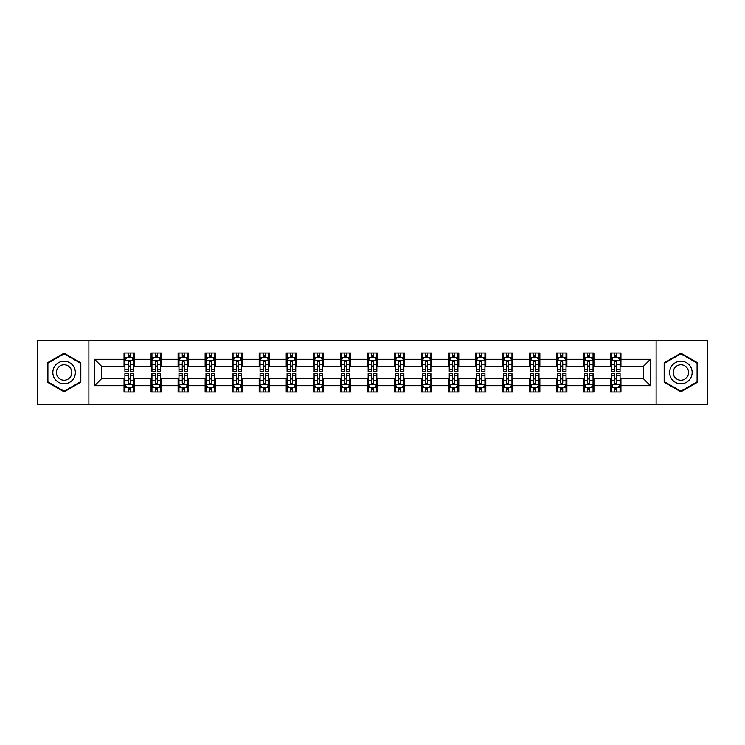 <?xml version="1.0" encoding="UTF-8"?>
<svg xmlns="http://www.w3.org/2000/svg" width="745" height="745" viewBox="0 0 745 745"><rect width="100%" height="100%" fill="white"/><g stroke="black" fill="none" stroke-linecap="round" stroke-linejoin="round"><path stroke-width="1.12" d="M656.121 404.554L707.75 404.554L707.75 340.446L656.121 340.446L656.121 404.554L88.879 404.554L88.879 340.446L37.25 340.446L37.25 404.554L88.879 404.554M656.121 340.446L88.879 340.446M620.948 359.332L620.948 353.009L610.555 353.009L610.555 359.332L593.923 359.332L593.923 353.009L583.521 353.009L583.521 359.332L566.889 359.332L566.889 353.009L556.496 353.009L556.496 359.332L539.864 359.332L539.864 353.009L529.471 353.009L529.471 359.332L512.839 359.332L512.839 353.009L502.437 353.009L502.437 359.332L485.805 359.332L485.805 353.009L475.412 353.009L475.412 359.332L458.78 359.332L458.78 353.009L448.388 353.009L448.388 359.332L431.755 359.332L431.755 353.009L421.363 353.009L421.363 359.332L404.721 359.332L404.721 353.009L394.329 353.009L394.329 359.332L377.696 359.332L377.696 353.009L367.304 353.009L367.304 359.332L350.672 359.332L350.672 353.009L340.279 353.009L340.279 359.332L323.637 359.332L323.637 353.009L313.245 353.009L313.245 359.332L296.612 359.332L296.612 353.009L286.22 353.009L286.22 359.332L269.588 359.332L269.588 353.009L259.195 353.009L259.195 359.332L242.563 359.332L242.563 353.009L232.161 353.009L232.161 359.332L215.529 359.332L215.529 353.009L205.136 353.009L205.136 359.332L188.504 359.332L188.504 353.009L178.111 353.009L178.111 359.332L161.479 359.332L161.479 353.009L151.077 353.009L151.077 359.332L134.445 359.332L134.445 353.009L124.052 353.009L124.052 359.332L94.596 359.332L94.596 385.668L101.525 378.739L124.052 378.739L124.052 391.991L134.445 391.991L134.445 378.739L151.077 378.739L151.077 391.991L161.479 391.991L161.479 378.739L178.111 378.739L178.111 391.991L188.504 391.991L188.504 378.739L205.136 378.739L205.136 391.991L215.529 391.991L215.529 378.739L232.161 378.739L232.161 391.991L242.563 391.991L242.563 378.739L259.195 378.739L259.195 391.991L269.588 391.991L269.588 378.739L286.22 378.739L286.22 391.991L296.612 391.991L296.612 378.739L313.245 378.739L313.245 391.991L323.637 391.991L323.637 378.739L340.279 378.739L340.279 391.991L350.672 391.991L350.672 378.739L367.304 378.739L367.304 391.991L377.696 391.991L377.696 378.739L394.329 378.739L394.329 391.991L404.721 391.991L404.721 378.739L421.363 378.739L421.363 391.991L431.755 391.991L431.755 378.739L448.388 378.739L448.388 391.991L458.78 391.991L458.78 378.739L475.412 378.739L475.412 391.991L485.805 391.991L485.805 378.739L502.437 378.739L502.437 391.991L512.839 391.991L512.839 378.739L529.471 378.739L529.471 391.991L539.864 391.991L539.864 378.739L556.496 378.739L556.496 391.991L566.889 391.991L566.889 378.739L583.521 378.739L583.521 391.991L593.923 391.991L593.923 378.739L610.555 378.739L610.555 391.991L620.948 391.991L620.948 378.739L643.475 378.739L643.475 366.261L620.948 366.261L620.948 359.332L650.404 359.332L650.404 385.668L620.948 385.668M610.555 385.668L593.923 385.668M583.521 385.668L566.889 385.668M556.496 385.668L539.864 385.668M529.471 385.668L512.839 385.668M502.437 385.668L485.805 385.668M475.412 385.668L458.78 385.668M448.388 385.668L431.755 385.668M421.363 385.668L404.721 385.668M394.329 385.668L377.696 385.668M367.304 385.668L350.672 385.668M340.279 385.668L323.637 385.668M313.245 385.668L296.612 385.668M286.22 385.668L269.588 385.668M259.195 385.668L242.563 385.668M232.161 385.668L215.529 385.668M205.136 385.668L188.504 385.668M178.111 385.668L161.479 385.668M151.077 385.668L134.445 385.668M124.052 385.668L94.596 385.668M610.555 359.332L610.555 366.261L593.923 366.261L593.923 359.332M583.521 359.332L583.521 366.261L566.889 366.261L566.889 359.332M556.496 359.332L556.496 366.261L539.864 366.261L539.864 359.332M529.471 359.332L529.471 366.261L512.839 366.261L512.839 359.332M502.437 359.332L502.437 366.261L485.805 366.261L485.805 359.332M475.412 359.332L475.412 366.261L458.78 366.261L458.78 359.332M448.388 359.332L448.388 366.261L431.755 366.261L431.755 359.332M421.363 359.332L421.363 366.261L404.721 366.261L404.721 359.332M394.329 359.332L394.329 366.261L377.696 366.261L377.696 359.332M367.304 359.332L367.304 366.261L350.672 366.261L350.672 359.332M340.279 359.332L340.279 366.261L323.637 366.261L323.637 359.332M313.245 359.332L313.245 366.261L296.612 366.261L296.612 359.332M286.22 359.332L286.22 366.261L269.588 366.261L269.588 359.332M259.195 359.332L259.195 366.261L242.563 366.261L242.563 359.332M232.161 359.332L232.161 366.261L215.529 366.261L215.529 359.332M205.136 359.332L205.136 366.261L188.504 366.261L188.504 359.332M178.111 359.332L178.111 366.261L161.479 366.261L161.479 359.332M151.077 359.332L151.077 366.261L134.445 366.261L134.445 359.332M124.052 359.332L124.052 366.261L101.525 366.261L94.596 359.332M101.525 366.261L101.525 378.739M650.404 385.668L643.475 378.739M643.475 366.261L650.404 359.332M124.052 357.339L124.918 357.339M128.205 357.339L130.291 357.339M133.578 357.339L134.445 357.339M124.052 366.093L124.918 366.093M128.205 366.093L130.291 366.093M133.578 366.093L134.445 366.093M124.052 378.907L124.918 378.907M128.205 378.907L130.291 378.907M133.578 378.907L134.445 378.907M124.052 387.661L124.918 387.661M128.205 387.661L130.291 387.661M133.578 387.661L134.445 387.661M151.077 378.907L151.943 378.907M155.239 378.907L157.316 378.907M160.613 378.907L161.479 378.907M151.077 387.661L151.943 387.661M155.239 387.661L157.316 387.661M160.613 387.661L161.479 387.661M151.077 357.339L151.943 357.339M155.239 357.339L157.316 357.339M160.613 357.339L161.479 357.339M151.077 366.093L151.943 366.093M155.239 366.093L157.316 366.093M160.613 366.093L161.479 366.093M178.111 378.907L178.977 378.907M182.264 378.907L184.341 378.907M187.638 378.907L188.504 378.907M178.111 387.661L178.977 387.661M182.264 387.661L184.341 387.661M187.638 387.661L188.504 387.661M178.111 357.339L178.977 357.339M182.264 357.339L184.341 357.339M187.638 357.339L188.504 357.339M178.111 366.093L178.977 366.093M182.264 366.093L184.341 366.093M187.638 366.093L188.504 366.093M205.136 378.907L206.002 378.907M209.289 378.907L211.375 378.907M214.662 378.907L215.529 378.907M205.136 387.661L206.002 387.661M209.289 387.661L211.375 387.661M214.662 387.661L215.529 387.661M205.136 357.339L206.002 357.339M209.289 357.339L211.375 357.339M214.662 357.339L215.529 357.339M205.136 366.093L206.002 366.093M209.289 366.093L211.375 366.093M214.662 366.093L215.529 366.093M232.161 378.907L233.027 378.907M236.323 378.907L238.4 378.907M241.687 378.907L242.563 378.907M232.161 387.661L233.027 387.661M236.323 387.661L238.4 387.661M241.687 387.661L242.563 387.661M232.161 357.339L233.027 357.339M236.323 357.339L238.4 357.339M241.687 357.339L242.563 357.339M232.161 366.093L233.027 366.093M236.323 366.093L238.4 366.093M241.687 366.093L242.563 366.093M259.195 378.907L260.061 378.907M263.348 378.907L265.425 378.907M268.721 378.907L269.588 378.907M259.195 387.661L260.061 387.661M263.348 387.661L265.425 387.661M268.721 387.661L269.588 387.661M259.195 357.339L260.061 357.339M263.348 357.339L265.425 357.339M268.721 357.339L269.588 357.339M259.195 366.093L260.061 366.093M263.348 366.093L265.425 366.093M268.721 366.093L269.588 366.093M286.22 378.907L287.086 378.907M290.373 378.907L292.459 378.907M295.746 378.907L296.612 378.907M286.22 387.661L287.086 387.661M290.373 387.661L292.459 387.661M295.746 387.661L296.612 387.661M286.22 357.339L287.086 357.339M290.373 357.339L292.459 357.339M295.746 357.339L296.612 357.339M286.22 366.093L287.086 366.093M290.373 366.093L292.459 366.093M295.746 366.093L296.612 366.093M313.245 378.907L314.111 378.907M317.407 378.907L319.484 378.907M322.771 378.907L323.637 378.907M313.245 387.661L314.111 387.661M317.407 387.661L319.484 387.661M322.771 387.661L323.637 387.661M313.245 357.339L314.111 357.339M317.407 357.339L319.484 357.339M322.771 357.339L323.637 357.339M313.245 366.093L314.111 366.093M317.407 366.093L319.484 366.093M322.771 366.093L323.637 366.093M340.279 378.907L341.145 378.907M344.432 378.907L346.509 378.907M349.805 378.907L350.672 378.907M340.279 387.661L341.145 387.661M344.432 387.661L346.509 387.661M349.805 387.661L350.672 387.661M340.279 357.339L341.145 357.339M344.432 357.339L346.509 357.339M349.805 357.339L350.672 357.339M340.279 366.093L341.145 366.093M344.432 366.093L346.509 366.093M349.805 366.093L350.672 366.093M367.304 378.907L368.17 378.907M371.457 378.907L373.543 378.907M376.83 378.907L377.696 378.907M367.304 387.661L368.17 387.661M371.457 387.661L373.543 387.661M376.83 387.661L377.696 387.661M367.304 357.339L368.17 357.339M371.457 357.339L373.543 357.339M376.83 357.339L377.696 357.339M367.304 366.093L368.17 366.093M371.457 366.093L373.543 366.093M376.83 366.093L377.696 366.093M394.329 378.907L395.195 378.907M398.491 378.907L400.568 378.907M403.855 378.907L404.721 378.907M394.329 387.661L395.195 387.661M398.491 387.661L400.568 387.661M403.855 387.661L404.721 387.661M394.329 357.339L395.195 357.339M398.491 357.339L400.568 357.339M403.855 357.339L404.721 357.339M394.329 366.093L395.195 366.093M398.491 366.093L400.568 366.093M403.855 366.093L404.721 366.093M421.363 378.907L422.229 378.907M425.516 378.907L427.593 378.907M430.889 378.907L431.755 378.907M421.363 387.661L422.229 387.661M425.516 387.661L427.593 387.661M430.889 387.661L431.755 387.661M421.363 357.339L422.229 357.339M425.516 357.339L427.593 357.339M430.889 357.339L431.755 357.339M421.363 366.093L422.229 366.093M425.516 366.093L427.593 366.093M430.889 366.093L431.755 366.093M448.388 378.907L449.254 378.907M452.541 378.907L454.627 378.907M457.914 378.907L458.78 378.907M448.388 387.661L449.254 387.661M452.541 387.661L454.627 387.661M457.914 387.661L458.78 387.661M448.388 357.339L449.254 357.339M452.541 357.339L454.627 357.339M457.914 357.339L458.78 357.339M448.388 366.093L449.254 366.093M452.541 366.093L454.627 366.093M457.914 366.093L458.78 366.093M475.412 378.907L476.279 378.907M479.575 378.907L481.652 378.907M484.939 378.907L485.805 378.907M475.412 387.661L476.279 387.661M479.575 387.661L481.652 387.661M484.939 387.661L485.805 387.661M475.412 357.339L476.279 357.339M479.575 357.339L481.652 357.339M484.939 357.339L485.805 357.339M475.412 366.093L476.279 366.093M479.575 366.093L481.652 366.093M484.939 366.093L485.805 366.093M502.437 378.907L503.313 378.907M506.6 378.907L508.677 378.907M511.973 378.907L512.839 378.907M502.437 387.661L503.313 387.661M506.6 387.661L508.677 387.661M511.973 387.661L512.839 387.661M502.437 357.339L503.313 357.339M506.6 357.339L508.677 357.339M511.973 357.339L512.839 357.339M502.437 366.093L503.313 366.093M506.6 366.093L508.677 366.093M511.973 366.093L512.839 366.093M529.471 378.907L530.338 378.907M533.625 378.907L535.711 378.907M538.998 378.907L539.864 378.907M529.471 387.661L530.338 387.661M533.625 387.661L535.711 387.661M538.998 387.661L539.864 387.661M529.471 357.339L530.338 357.339M533.625 357.339L535.711 357.339M538.998 357.339L539.864 357.339M529.471 366.093L530.338 366.093M533.625 366.093L535.711 366.093M538.998 366.093L539.864 366.093M556.496 378.907L557.362 378.907M560.659 378.907L562.736 378.907M566.023 378.907L566.889 378.907M556.496 387.661L557.362 387.661M560.659 387.661L562.736 387.661M566.023 387.661L566.889 387.661M556.496 357.339L557.362 357.339M560.659 357.339L562.736 357.339M566.023 357.339L566.889 357.339M556.496 366.093L557.362 366.093M560.659 366.093L562.736 366.093M566.023 366.093L566.889 366.093M583.521 378.907L584.387 378.907M587.684 378.907L589.761 378.907M593.057 378.907L593.923 378.907M583.521 387.661L584.387 387.661M587.684 387.661L589.761 387.661M593.057 387.661L593.923 387.661M583.521 357.339L584.387 357.339M587.684 357.339L589.761 357.339M593.057 357.339L593.923 357.339M583.521 366.093L584.387 366.093M587.684 366.093L589.761 366.093M593.057 366.093L593.923 366.093M610.555 378.907L611.421 378.907M614.709 378.907L616.795 378.907M620.082 378.907L620.948 378.907M610.555 387.661L611.421 387.661M614.709 387.661L616.795 387.661M620.082 387.661L620.948 387.661M610.555 357.339L611.421 357.339M614.709 357.339L616.795 357.339M620.082 357.339L620.948 357.339M610.555 366.093L611.421 366.093M614.709 366.093L616.795 366.093M620.082 366.093L620.948 366.093M64.107 391.805L80.823 382.157L80.823 362.843L64.107 353.195L47.382 362.843L47.382 382.157L64.107 391.805M697.618 362.843L680.893 353.195L664.177 362.843L664.177 382.157L680.893 391.805L697.618 382.157L697.618 362.843M130.291 355.263L128.205 355.263M133.578 369.287L130.291 369.287L130.291 371.457L133.578 371.457L133.578 360.887L131.846 357.423L126.65 357.423L124.918 360.887L124.918 371.457L128.205 371.457L128.205 369.287L124.918 369.287M124.918 360.887L124.918 353.009M133.578 360.887L133.578 353.009M128.205 357.423L128.205 353.009M130.291 353.009L130.291 357.423M130.291 369.287L130.291 362.191C129.593 360.859 128.904 360.859 128.205 362.191L128.205 369.287M128.205 389.737L130.291 389.737M124.918 375.713L128.205 375.713L128.205 373.543L124.918 373.543L124.918 384.113L126.65 387.577L131.846 387.577L133.578 384.113L133.578 373.543L130.291 373.543L130.291 375.713L133.578 375.713M133.578 384.113L133.578 391.991M124.918 384.113L124.918 391.991M130.291 387.577L130.291 391.991M128.205 391.991L128.205 387.577M128.205 375.713L128.205 382.809C128.904 384.141 129.593 384.141 130.291 382.809L130.291 375.713M73.857 378.134A11.259 11.259 0 0 0 69.732 362.75A11.259 11.259 0 0 0 54.348 366.866A11.259 11.259 0 0 0 58.473 382.25A11.259 11.259 0 0 0 73.857 378.134M70.784 376.355A7.711 7.711 0 0 0 67.963 365.823A7.711 7.711 0 0 0 57.43 368.645A7.711 7.711 0 0 0 60.252 379.177A7.711 7.711 0 0 0 70.784 376.355M47.904 381.85L47.904 363.15L64.107 353.791L80.302 363.15L80.302 381.85L64.107 391.209L47.904 381.85M680.893 361.241A11.259 11.259 0 0 0 669.634 372.5A11.259 11.259 0 0 0 680.893 383.759A11.259 11.259 0 0 0 692.161 372.5A11.259 11.259 0 0 0 680.893 361.241M680.893 364.789A7.711 7.711 0 0 0 673.182 372.5A7.711 7.711 0 0 0 680.893 380.211A7.711 7.711 0 0 0 688.604 372.5A7.711 7.711 0 0 0 680.893 364.789M697.096 381.85L680.893 391.209L664.698 381.85L664.698 363.15L680.893 353.791L697.096 363.15L697.096 381.85M157.316 355.263L155.239 355.263M160.613 369.287L157.316 369.287L157.316 371.457L160.613 371.457L160.613 360.887L158.871 357.423L153.675 357.423L151.943 360.887L151.943 371.457L155.239 371.457L155.239 369.287L151.943 369.287M151.943 360.887L151.943 353.009M160.613 360.887L160.613 353.009M155.239 357.423L155.239 353.009M157.316 353.009L157.316 357.423M157.316 369.287L157.316 362.191C156.627 360.859 155.929 360.859 155.239 362.191L155.239 369.287M184.341 355.263L182.264 355.263M187.638 369.287L184.341 369.287L184.341 371.457L187.638 371.457L187.638 360.887L185.905 357.423L180.709 357.423L178.977 360.887L178.977 371.457L182.264 371.457L182.264 369.287L178.977 369.287M178.977 360.887L178.977 353.009M187.638 360.887L187.638 353.009M182.264 357.423L182.264 353.009M184.341 353.009L184.341 357.423M184.341 369.287L184.341 362.191C183.652 360.859 182.963 360.859 182.264 362.191L182.264 369.287M155.239 389.737L157.316 389.737M151.943 375.713L155.239 375.713L155.239 373.543L151.943 373.543L151.943 384.113L153.675 387.577L158.871 387.577L160.613 384.113L160.613 373.543L157.316 373.543L157.316 375.713L160.613 375.713M160.613 384.113L160.613 391.991M151.943 384.113L151.943 391.991M157.316 387.577L157.316 391.991M155.239 391.991L155.239 387.577M155.239 375.713L155.239 382.809C155.929 384.141 156.627 384.141 157.316 382.809L157.316 375.713M182.264 389.737L184.341 389.737M178.977 375.713L182.264 375.713L182.264 373.543L178.977 373.543L178.977 384.113L180.709 387.577L185.905 387.577L187.638 384.113L187.638 373.543L184.341 373.543L184.341 375.713L187.638 375.713M187.638 384.113L187.638 391.991M178.977 384.113L178.977 391.991M184.341 387.577L184.341 391.991M182.264 391.991L182.264 387.577M182.264 375.713L182.264 382.809C182.953 384.141 183.652 384.141 184.341 382.809L184.341 375.713M211.375 355.263L209.289 355.263M214.662 369.287L211.375 369.287L211.375 371.457L214.662 371.457L214.662 360.887L212.93 357.423L207.734 357.423L206.002 360.887L206.002 371.457L209.289 371.457L209.289 369.287L206.002 369.287M206.002 360.887L206.002 353.009M214.662 360.887L214.662 353.009M209.289 357.423L209.289 353.009M211.375 353.009L211.375 357.423M211.375 369.287L211.375 362.191C210.677 360.859 209.988 360.859 209.289 362.191L209.289 369.287M238.4 355.263L236.323 355.263M241.687 369.287L238.4 369.287L238.4 371.457L241.687 371.457L241.687 360.887L239.955 357.423L234.759 357.423L233.027 360.887L233.027 371.457L236.323 371.457L236.323 369.287L233.027 369.287M233.027 360.887L233.027 353.009M241.687 360.887L241.687 353.009M236.323 357.423L236.323 353.009M238.4 353.009L238.4 357.423M238.4 369.287L238.4 362.191C237.711 360.859 237.012 360.859 236.323 362.191L236.323 369.287M265.425 355.263L263.348 355.263M268.721 369.287L265.425 369.287L265.425 371.457L268.721 371.457L268.721 360.887L266.989 357.423L261.793 357.423L260.061 360.887L260.061 371.457L263.348 371.457L263.348 369.287L260.061 369.287M260.061 360.887L260.061 353.009M268.721 360.887L268.721 353.009M263.348 357.423L263.348 353.009M265.425 353.009L265.425 357.423M265.425 369.287L265.425 362.191C264.736 360.859 264.047 360.859 263.348 362.191L263.348 369.287M209.289 389.737L211.375 389.737M206.002 375.713L209.289 375.713L209.289 373.543L206.002 373.543L206.002 384.113L207.734 387.577L212.93 387.577L214.662 384.113L214.662 373.543L211.375 373.543L211.375 375.713L214.662 375.713M214.662 384.113L214.662 391.991M206.002 384.113L206.002 391.991M211.375 387.577L211.375 391.991M209.289 391.991L209.289 387.577M209.289 375.713L209.289 382.809C209.988 384.141 210.677 384.141 211.375 382.809L211.375 375.713M236.323 389.737L238.4 389.737M233.027 375.713L236.323 375.713L236.323 373.543L233.027 373.543L233.027 384.113L234.759 387.577L239.955 387.577L241.687 384.113L241.687 373.543L238.4 373.543L238.4 375.713L241.687 375.713M241.687 384.113L241.687 391.991M233.027 384.113L233.027 391.991M238.4 387.577L238.4 391.991M236.323 391.991L236.323 387.577M236.323 375.713L236.323 382.809C237.012 384.141 237.702 384.141 238.4 382.809L238.4 375.713M263.348 389.737L265.425 389.737M260.061 375.713L263.348 375.713L263.348 373.543L260.061 373.543L260.061 384.113L261.793 387.577L266.989 387.577L268.721 384.113L268.721 373.543L265.425 373.543L265.425 375.713L268.721 375.713M268.721 384.113L268.721 391.991M260.061 384.113L260.061 391.991M265.425 387.577L265.425 391.991M263.348 391.991L263.348 387.577M263.348 375.713L263.348 382.809C264.037 384.141 264.736 384.141 265.425 382.809L265.425 375.713M292.459 355.263L290.373 355.263M295.746 369.287L292.459 369.287L292.459 371.457L295.746 371.457L295.746 360.887L294.014 357.423L288.818 357.423L287.086 360.887L287.086 371.457L290.373 371.457L290.373 369.287L287.086 369.287M287.086 360.887L287.086 353.009M295.746 360.887L295.746 353.009M290.373 357.423L290.373 353.009M292.459 353.009L292.459 357.423M292.459 369.287L292.459 362.191C291.761 360.859 291.072 360.859 290.373 362.191L290.373 369.287M290.373 389.737L292.459 389.737M287.086 375.713L290.373 375.713L290.373 373.543L287.086 373.543L287.086 384.113L288.818 387.577L294.014 387.577L295.746 384.113L295.746 373.543L292.459 373.543L292.459 375.713L295.746 375.713M295.746 384.113L295.746 391.991M287.086 384.113L287.086 391.991M292.459 387.577L292.459 391.991M290.373 391.991L290.373 387.577M290.373 375.713L290.373 382.809C291.072 384.141 291.761 384.141 292.459 382.809L292.459 375.713M319.484 355.263L317.407 355.263M322.771 369.287L319.484 369.287L319.484 371.457L322.771 371.457L322.771 360.887L321.039 357.423L315.843 357.423L314.111 360.887L314.111 371.457L317.407 371.457L317.407 369.287L314.111 369.287M314.111 360.887L314.111 353.009M322.771 360.887L322.771 353.009M317.407 357.423L317.407 353.009M319.484 353.009L319.484 357.423M319.484 369.287L319.484 362.191C318.795 360.859 318.096 360.859 317.407 362.191L317.407 369.287M317.407 389.737L319.484 389.737M314.111 375.713L317.407 375.713L317.407 373.543L314.111 373.543L314.111 384.113L315.843 387.577L321.039 387.577L322.771 384.113L322.771 373.543L319.484 373.543L319.484 375.713L322.771 375.713M322.771 384.113L322.771 391.991M314.111 384.113L314.111 391.991M319.484 387.577L319.484 391.991M317.407 391.991L317.407 387.577M317.407 375.713L317.407 382.809C318.096 384.141 318.786 384.141 319.484 382.809L319.484 375.713M346.509 355.263L344.432 355.263M349.805 369.287L346.509 369.287L346.509 371.457L349.805 371.457L349.805 360.887L348.073 357.423L342.877 357.423L341.145 360.887L341.145 371.457L344.432 371.457L344.432 369.287L341.145 369.287M341.145 360.887L341.145 353.009M349.805 360.887L349.805 353.009M344.432 357.423L344.432 353.009M346.509 353.009L346.509 357.423M346.509 369.287L346.509 362.191C345.82 360.859 345.131 360.859 344.432 362.191L344.432 369.287M344.432 389.737L346.509 389.737M341.145 375.713L344.432 375.713L344.432 373.543L341.145 373.543L341.145 384.113L342.877 387.577L348.073 387.577L349.805 384.113L349.805 373.543L346.509 373.543L346.509 375.713L349.805 375.713M349.805 384.113L349.805 391.991M341.145 384.113L341.145 391.991M346.509 387.577L346.509 391.991M344.432 391.991L344.432 387.577M344.432 375.713L344.432 382.809C345.121 384.141 345.82 384.141 346.509 382.809L346.509 375.713M373.543 355.263L371.457 355.263M376.83 369.287L373.543 369.287L373.543 371.457L376.83 371.457L376.83 360.887L375.098 357.423L369.902 357.423L368.17 360.887L368.17 371.457L371.457 371.457L371.457 369.287L368.17 369.287M368.17 360.887L368.17 353.009M376.83 360.887L376.83 353.009M371.457 357.423L371.457 353.009M373.543 353.009L373.543 357.423M373.543 369.287L373.543 362.191C372.845 360.859 372.155 360.859 371.457 362.191L371.457 369.287M371.457 389.737L373.543 389.737M368.17 375.713L371.457 375.713L371.457 373.543L368.17 373.543L368.17 384.113L369.902 387.577L375.098 387.577L376.83 384.113L376.83 373.543L373.543 373.543L373.543 375.713L376.83 375.713M376.83 384.113L376.83 391.991M368.17 384.113L368.17 391.991M373.543 387.577L373.543 391.991M371.457 391.991L371.457 387.577M371.457 375.713L371.457 382.809C372.155 384.141 372.845 384.141 373.543 382.809L373.543 375.713M400.568 355.263L398.491 355.263M403.855 369.287L400.568 369.287L400.568 371.457L403.855 371.457L403.855 360.887L402.123 357.423L396.927 357.423L395.195 360.887L395.195 371.457L398.491 371.457L398.491 369.287L395.195 369.287M395.195 360.887L395.195 353.009M403.855 360.887L403.855 353.009M398.491 357.423L398.491 353.009M400.568 353.009L400.568 357.423M400.568 369.287L400.568 362.191C399.879 360.859 399.18 360.859 398.491 362.191L398.491 369.287M398.491 389.737L400.568 389.737M395.195 375.713L398.491 375.713L398.491 373.543L395.195 373.543L395.195 384.113L396.927 387.577L402.123 387.577L403.855 384.113L403.855 373.543L400.568 373.543L400.568 375.713L403.855 375.713M403.855 384.113L403.855 391.991M395.195 384.113L395.195 391.991M400.568 387.577L400.568 391.991M398.491 391.991L398.491 387.577M398.491 375.713L398.491 382.809C399.18 384.141 399.869 384.141 400.568 382.809L400.568 375.713M427.593 355.263L425.516 355.263M430.889 369.287L427.593 369.287L427.593 371.457L430.889 371.457L430.889 360.887L429.157 357.423L423.961 357.423L422.229 360.887L422.229 371.457L425.516 371.457L425.516 369.287L422.229 369.287M422.229 360.887L422.229 353.009M430.889 360.887L430.889 353.009M425.516 357.423L425.516 353.009M427.593 353.009L427.593 357.423M427.593 369.287L427.593 362.191C426.904 360.859 426.215 360.859 425.516 362.191L425.516 369.287M425.516 389.737L427.593 389.737M422.229 375.713L425.516 375.713L425.516 373.543L422.229 373.543L422.229 384.113L423.961 387.577L429.157 387.577L430.889 384.113L430.889 373.543L427.593 373.543L427.593 375.713L430.889 375.713M430.889 384.113L430.889 391.991M422.229 384.113L422.229 391.991M427.593 387.577L427.593 391.991M425.516 391.991L425.516 387.577M425.516 375.713L425.516 382.809C426.205 384.141 426.904 384.141 427.593 382.809L427.593 375.713M454.627 355.263L452.541 355.263M457.914 369.287L454.627 369.287L454.627 371.457L457.914 371.457L457.914 360.887L456.182 357.423L450.986 357.423L449.254 360.887L449.254 371.457L452.541 371.457L452.541 369.287L449.254 369.287M449.254 360.887L449.254 353.009M457.914 360.887L457.914 353.009M452.541 357.423L452.541 353.009M454.627 353.009L454.627 357.423M454.627 369.287L454.627 362.191C453.928 360.859 453.239 360.859 452.541 362.191L452.541 369.287M452.541 389.737L454.627 389.737M449.254 375.713L452.541 375.713L452.541 373.543L449.254 373.543L449.254 384.113L450.986 387.577L456.182 387.577L457.914 384.113L457.914 373.543L454.627 373.543L454.627 375.713L457.914 375.713M457.914 384.113L457.914 391.991M449.254 384.113L449.254 391.991M454.627 387.577L454.627 391.991M452.541 391.991L452.541 387.577M452.541 375.713L452.541 382.809C453.239 384.141 453.928 384.141 454.627 382.809L454.627 375.713M481.652 355.263L479.575 355.263M484.939 369.287L481.652 369.287L481.652 371.457L484.939 371.457L484.939 360.887L483.207 357.423L478.011 357.423L476.279 360.887L476.279 371.457L479.575 371.457L479.575 369.287L476.279 369.287M476.279 360.887L476.279 353.009M484.939 360.887L484.939 353.009M479.575 357.423L479.575 353.009M481.652 353.009L481.652 357.423M481.652 369.287L481.652 362.191C480.963 360.859 480.264 360.859 479.575 362.191L479.575 369.287M479.575 389.737L481.652 389.737M476.279 375.713L479.575 375.713L479.575 373.543L476.279 373.543L476.279 384.113L478.011 387.577L483.207 387.577L484.939 384.113L484.939 373.543L481.652 373.543L481.652 375.713L484.939 375.713M484.939 384.113L484.939 391.991M476.279 384.113L476.279 391.991M481.652 387.577L481.652 391.991M479.575 391.991L479.575 387.577M479.575 375.713L479.575 382.809C480.264 384.141 480.953 384.141 481.652 382.809L481.652 375.713M508.677 355.263L506.6 355.263M511.973 369.287L508.677 369.287L508.677 371.457L511.973 371.457L511.973 360.887L510.241 357.423L505.045 357.423L503.313 360.887L503.313 371.457L506.6 371.457L506.6 369.287L503.313 369.287M503.313 360.887L503.313 353.009M511.973 360.887L511.973 353.009M506.6 357.423L506.6 353.009M508.677 353.009L508.677 357.423M508.677 369.287L508.677 362.191C507.988 360.859 507.298 360.859 506.6 362.191L506.6 369.287M506.6 389.737L508.677 389.737M503.313 375.713L506.6 375.713L506.6 373.543L503.313 373.543L503.313 384.113L505.045 387.577L510.241 387.577L511.973 384.113L511.973 373.543L508.677 373.543L508.677 375.713L511.973 375.713M511.973 384.113L511.973 391.991M503.313 384.113L503.313 391.991M508.677 387.577L508.677 391.991M506.6 391.991L506.6 387.577M506.6 375.713L506.6 382.809C507.289 384.141 507.988 384.141 508.677 382.809L508.677 375.713M535.711 355.263L533.625 355.263M538.998 369.287L535.711 369.287L535.711 371.457L538.998 371.457L538.998 360.887L537.266 357.423L532.07 357.423L530.338 360.887L530.338 371.457L533.625 371.457L533.625 369.287L530.338 369.287M530.338 360.887L530.338 353.009M538.998 360.887L538.998 353.009M533.625 357.423L533.625 353.009M535.711 353.009L535.711 357.423M535.711 369.287L535.711 362.191C535.012 360.859 534.323 360.859 533.625 362.191L533.625 369.287M533.625 389.737L535.711 389.737M530.338 375.713L533.625 375.713L533.625 373.543L530.338 373.543L530.338 384.113L532.07 387.577L537.266 387.577L538.998 384.113L538.998 373.543L535.711 373.543L535.711 375.713L538.998 375.713M538.998 384.113L538.998 391.991M530.338 384.113L530.338 391.991M535.711 387.577L535.711 391.991M533.625 391.991L533.625 387.577M533.625 375.713L533.625 382.809C534.323 384.141 535.012 384.141 535.711 382.809L535.711 375.713M562.736 355.263L560.659 355.263M566.023 369.287L562.736 369.287L562.736 371.457L566.023 371.457L566.023 360.887L564.291 357.423L559.095 357.423L557.362 360.887L557.362 371.457L560.659 371.457L560.659 369.287L557.362 369.287M557.362 360.887L557.362 353.009M566.023 360.887L566.023 353.009M560.659 357.423L560.659 353.009M562.736 353.009L562.736 357.423M562.736 369.287L562.736 362.191C562.047 360.859 561.348 360.859 560.659 362.191L560.659 369.287M560.659 389.737L562.736 389.737M557.362 375.713L560.659 375.713L560.659 373.543L557.362 373.543L557.362 384.113L559.095 387.577L564.291 387.577L566.023 384.113L566.023 373.543L562.736 373.543L562.736 375.713L566.023 375.713M566.023 384.113L566.023 391.991M557.362 384.113L557.362 391.991M562.736 387.577L562.736 391.991M560.659 391.991L560.659 387.577M560.659 375.713L560.659 382.809C561.348 384.141 562.037 384.141 562.736 382.809L562.736 375.713M589.761 355.263L587.684 355.263M593.057 369.287L589.761 369.287L589.761 371.457L593.057 371.457L593.057 360.887L591.325 357.423L586.129 357.423L584.387 360.887L584.387 371.457L587.684 371.457L587.684 369.287L584.387 369.287M584.387 360.887L584.387 353.009M593.057 360.887L593.057 353.009M587.684 357.423L587.684 353.009M589.761 353.009L589.761 357.423M589.761 369.287L589.761 362.191C589.072 360.859 588.373 360.859 587.684 362.191L587.684 369.287M587.684 389.737L589.761 389.737M584.387 375.713L587.684 375.713L587.684 373.543L584.387 373.543L584.387 384.113L586.129 387.577L591.325 387.577L593.057 384.113L593.057 373.543L589.761 373.543L589.761 375.713L593.057 375.713M593.057 384.113L593.057 391.991M584.387 384.113L584.387 391.991M589.761 387.577L589.761 391.991M587.684 391.991L587.684 387.577M587.684 375.713L587.684 382.809C588.373 384.141 589.072 384.141 589.761 382.809L589.761 375.713M616.795 355.263L614.709 355.263M620.082 369.287L616.795 369.287L616.795 371.457L620.082 371.457L620.082 360.887L618.35 357.423L613.154 357.423L611.421 360.887L611.421 371.457L614.709 371.457L614.709 369.287L611.421 369.287M611.421 360.887L611.421 353.009M620.082 360.887L620.082 353.009M614.709 357.423L614.709 353.009M616.795 353.009L616.795 357.423M616.795 369.287L616.795 362.191C616.096 360.859 615.407 360.859 614.709 362.191L614.709 369.287M614.709 389.737L616.795 389.737M611.421 375.713L614.709 375.713L614.709 373.543L611.421 373.543L611.421 384.113L613.154 387.577L618.35 387.577L620.082 384.113L620.082 373.543L616.795 373.543L616.795 375.713L620.082 375.713M620.082 384.113L620.082 391.991M611.421 384.113L611.421 391.991M616.795 387.577L616.795 391.991M614.709 391.991L614.709 387.577M614.709 375.713L614.709 382.809C615.407 384.141 616.096 384.141 616.795 382.809L616.795 375.713M133.541 360.803L124.964 360.803M124.918 357.637L126.548 357.637M131.949 357.637L133.578 357.637M128.205 364.64L124.918 364.64M133.578 364.64L130.291 364.64M130.291 356.361L128.205 356.361M124.964 384.197L133.541 384.197M133.578 387.363L131.949 387.363M126.548 387.363L124.918 387.363M130.291 380.36L133.578 380.36M124.918 380.36L128.205 380.36M128.205 388.639L130.291 388.639M160.566 360.803L151.989 360.803M151.943 357.637L153.572 357.637M158.983 357.637L160.613 357.637M155.239 364.64L151.943 364.64M160.613 364.64L157.316 364.64M157.316 356.361L155.239 356.361M187.591 360.803L179.014 360.803M178.977 357.637L180.597 357.637M186.008 357.637L187.638 357.637M182.264 364.64L178.977 364.64M187.638 364.64L184.341 364.64M184.341 356.361L182.264 356.361M151.989 384.197L160.566 384.197M160.613 387.363L158.983 387.363M153.572 387.363L151.943 387.363M157.316 380.36L160.613 380.36M151.943 380.36L155.239 380.36M155.239 388.639L157.316 388.639M179.014 384.197L187.591 384.197M187.638 387.363L186.008 387.363M180.597 387.363L178.977 387.363M184.341 380.36L187.638 380.36M178.977 380.36L182.264 380.36M182.264 388.639L184.341 388.639M214.625 360.803L206.048 360.803M206.002 357.637L207.632 357.637M213.033 357.637L214.662 357.637M209.289 364.64L206.002 364.64M214.662 364.64L211.375 364.64M211.375 356.361L209.289 356.361M241.65 360.803L233.073 360.803M233.027 357.637L234.656 357.637M240.067 357.637L241.687 357.637M236.323 364.64L233.027 364.64M241.687 364.64L238.4 364.64M238.4 356.361L236.323 356.361M268.675 360.803L260.098 360.803M260.061 357.637L261.681 357.637M267.092 357.637L268.721 357.637M263.348 364.64L260.061 364.64M268.721 364.64L265.425 364.64M265.425 356.361L263.348 356.361M206.048 384.197L214.625 384.197M214.662 387.363L213.033 387.363M207.632 387.363L206.002 387.363M211.375 380.36L214.662 380.36M206.002 380.36L209.289 380.36M209.289 388.639L211.375 388.639M233.073 384.197L241.65 384.197M241.687 387.363L240.067 387.363M234.656 387.363L233.027 387.363M238.4 380.36L241.687 380.36M233.027 380.36L236.323 380.36M236.323 388.639L238.4 388.639M260.098 384.197L268.675 384.197M268.721 387.363L267.092 387.363M261.681 387.363L260.061 387.363M265.425 380.36L268.721 380.36M260.061 380.36L263.348 380.36M263.348 388.639L265.425 388.639M295.7 360.803L287.132 360.803M287.086 357.637L288.715 357.637M294.117 357.637L295.746 357.637M290.373 364.64L287.086 364.64M295.746 364.64L292.459 364.64M292.459 356.361L290.373 356.361M287.132 384.197L295.7 384.197M295.746 387.363L294.117 387.363M288.715 387.363L287.086 387.363M292.459 380.36L295.746 380.36M287.086 380.36L290.373 380.36M290.373 388.639L292.459 388.639M322.734 360.803L314.157 360.803M314.111 357.637L315.74 357.637M321.151 357.637L322.771 357.637M317.407 364.64L314.111 364.64M322.771 364.64L319.484 364.64M319.484 356.361L317.407 356.361M314.157 384.197L322.734 384.197M322.771 387.363L321.151 387.363M315.74 387.363L314.111 387.363M319.484 380.36L322.771 380.36M314.111 380.36L317.407 380.36M317.407 388.639L319.484 388.639M349.759 360.803L341.182 360.803M341.145 357.637L342.765 357.637M348.176 357.637L349.805 357.637M344.432 364.64L341.145 364.64M349.805 364.64L346.509 364.64M346.509 356.361L344.432 356.361M341.182 384.197L349.759 384.197M349.805 387.363L348.176 387.363M342.765 387.363L341.145 387.363M346.509 380.36L349.805 380.36M341.145 380.36L344.432 380.36M344.432 388.639L346.509 388.639M376.784 360.803L368.216 360.803M368.17 357.637L369.799 357.637M375.201 357.637L376.83 357.637M371.457 364.64L368.17 364.64M376.83 364.64L373.543 364.64M373.543 356.361L371.457 356.361M368.216 384.197L376.784 384.197M376.83 387.363L375.201 387.363M369.799 387.363L368.17 387.363M373.543 380.36L376.83 380.36M368.17 380.36L371.457 380.36M371.457 388.639L373.543 388.639M403.818 360.803L395.241 360.803M395.195 357.637L396.824 357.637M402.235 357.637L403.855 357.637M398.491 364.64L395.195 364.64M403.855 364.64L400.568 364.64M400.568 356.361L398.491 356.361M395.241 384.197L403.818 384.197M403.855 387.363L402.235 387.363M396.824 387.363L395.195 387.363M400.568 380.36L403.855 380.36M395.195 380.36L398.491 380.36M398.491 388.639L400.568 388.639M430.843 360.803L422.266 360.803M422.229 357.637L423.849 357.637M429.26 357.637L430.889 357.637M425.516 364.64L422.229 364.64M430.889 364.64L427.593 364.64M427.593 356.361L425.516 356.361M422.266 384.197L430.843 384.197M430.889 387.363L429.26 387.363M423.849 387.363L422.229 387.363M427.593 380.36L430.889 380.36M422.229 380.36L425.516 380.36M425.516 388.639L427.593 388.639M457.868 360.803L449.3 360.803M449.254 357.637L450.883 357.637M456.285 357.637L457.914 357.637M452.541 364.64L449.254 364.64M457.914 364.64L454.627 364.64M454.627 356.361L452.541 356.361M449.3 384.197L457.868 384.197M457.914 387.363L456.285 387.363M450.883 387.363L449.254 387.363M454.627 380.36L457.914 380.36M449.254 380.36L452.541 380.36M452.541 388.639L454.627 388.639M484.902 360.803L476.325 360.803M476.279 357.637L477.908 357.637M483.319 357.637L484.939 357.637M479.575 364.64L476.279 364.64M484.939 364.64L481.652 364.64M481.652 356.361L479.575 356.361M476.325 384.197L484.902 384.197M484.939 387.363L483.319 387.363M477.908 387.363L476.279 387.363M481.652 380.36L484.939 380.36M476.279 380.36L479.575 380.36M479.575 388.639L481.652 388.639M511.927 360.803L503.35 360.803M503.313 357.637L504.933 357.637M510.344 357.637L511.973 357.637M506.6 364.64L503.313 364.64M511.973 364.64L508.677 364.64M508.677 356.361L506.6 356.361M503.35 384.197L511.927 384.197M511.973 387.363L510.344 387.363M504.933 387.363L503.313 387.363M508.677 380.36L511.973 380.36M503.313 380.36L506.6 380.36M506.6 388.639L508.677 388.639M538.952 360.803L530.375 360.803M530.338 357.637L531.967 357.637M537.368 357.637L538.998 357.637M533.625 364.64L530.338 364.64M538.998 364.64L535.711 364.64M535.711 356.361L533.625 356.361M530.375 384.197L538.952 384.197M538.998 387.363L537.368 387.363M531.967 387.363L530.338 387.363M535.711 380.36L538.998 380.36M530.338 380.36L533.625 380.36M533.625 388.639L535.711 388.639M565.986 360.803L557.409 360.803M557.362 357.637L558.992 357.637M564.403 357.637L566.023 357.637M560.659 364.64L557.362 364.64M566.023 364.64L562.736 364.64M562.736 356.361L560.659 356.361M557.409 384.197L565.986 384.197M566.023 387.363L564.403 387.363M558.992 387.363L557.362 387.363M562.736 380.36L566.023 380.36M557.362 380.36L560.659 380.36M560.659 388.639L562.736 388.639M593.011 360.803L584.434 360.803M584.387 357.637L586.017 357.637M591.428 357.637L593.057 357.637M587.684 364.64L584.387 364.64M593.057 364.64L589.761 364.64M589.761 356.361L587.684 356.361M584.434 384.197L593.011 384.197M593.057 387.363L591.428 387.363M586.017 387.363L584.387 387.363M589.761 380.36L593.057 380.36M584.387 380.36L587.684 380.36M587.684 388.639L589.761 388.639M620.036 360.803L611.459 360.803M611.421 357.637L613.051 357.637M618.452 357.637L620.082 357.637M614.709 364.64L611.421 364.64M620.082 364.64L616.795 364.64M616.795 356.361L614.709 356.361M611.459 384.197L620.036 384.197M620.082 387.363L618.452 387.363M613.051 387.363L611.421 387.363M616.795 380.36L620.082 380.36M611.421 380.36L614.709 380.36M614.709 388.639L616.795 388.639"/></g></svg>
